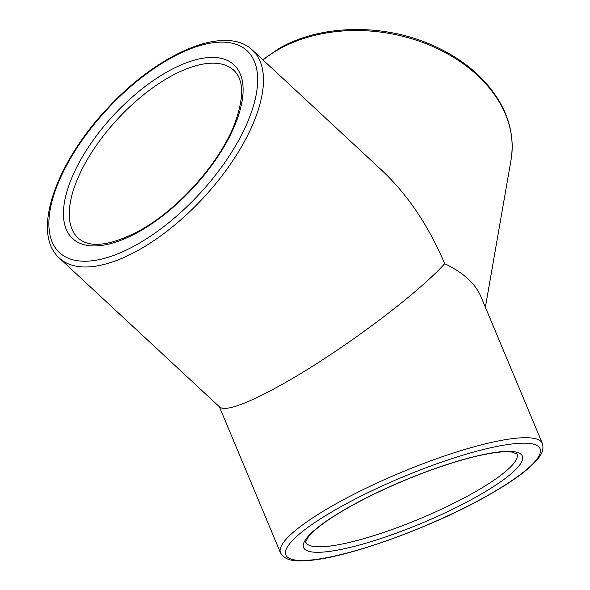 <?xml version="1.0" encoding="UTF-8"?>
<svg xmlns="http://www.w3.org/2000/svg" width="590" height="590" viewBox="0 0 590 590"><rect width="100%" height="100%" fill="white"/><g stroke="black" fill="none" stroke-linecap="round" stroke-linejoin="round"><path stroke-width="0.89" d="M59.376 258.118A141.895 64.472 -47.1 0 0 139.306 249.703A141.895 64.472 -47.1 0 0 242.468 145.066A141.895 64.472 -47.1 0 0 252.535 50.216C225.653 24.013 159.108 52.857 108.648 107.07C56.323 161.778 30.599 232.74 59.376 258.118L219.908 407.27C226.442 411.503 247.63 403.626 283.466 383.64C339.626 352.223 416.474 295.052 444.683 263.708C463.15 272.462 475.238 283.443 480.953 296.667L542.313 443.348A141.895 27.656 -22.7 0 0 400.735 472.597A141.895 27.656 -22.7 0 0 280.508 552.86C286.106 562.277 298.127 561.068 308.636 560.5C347.864 557.705 431.991 527.18 486.706 496.146C512.917 481.462 530.263 468.659 538.736 457.737C542.616 453.002 543.803 448.201 542.313 443.348M444.683 263.708C428.591 225.778 407.69 194.707 381.981 170.481L252.535 50.216M309.839 560.124A137.772 26.852 -22.7 0 1 399.577 478.335A137.772 26.852 -22.7 0 1 529.488 467.037A137.772 26.852 -22.7 0 1 309.839 560.124M137.101 244.437A137.772 62.599 -47.1 0 0 250.662 54.804A137.772 62.599 -47.1 0 0 72.032 155.767A137.772 62.599 -47.1 0 0 137.101 244.437M324.227 551.989A118.553 23.106 -22.7 0 1 401.443 481.617A118.553 23.106 -22.7 0 1 513.234 471.889A118.553 23.106 -22.7 0 1 324.227 551.989M325.754 546.517A114.431 22.302 -22.7 0 1 305.841 542.262C304.897 543.331 305.716 541.583 308.305 537.011C310.546 534.075 314.205 530.594 319.271 526.575C332.259 516.442 350.74 505.527 374.716 493.823C402.712 480.356 430.339 469.507 457.597 461.292C478.475 455.148 494.597 451.977 505.954 451.763L511.589 452.021L516.973 453.946A114.431 22.302 -22.7 0 1 448.23 505.977A114.431 22.302 -22.7 0 1 325.754 546.517M263.044 59.981A141.895 103.582 9.9 0 1 278.679 49.398A141.895 103.582 9.9 0 1 437.618 48.727A141.895 103.582 9.9 0 1 511.065 159.794C515.24 132.743 506.928 107.225 486.13 83.242C471.779 67.201 453.533 54.376 431.378 44.774C382.431 23.231 320.267 24.581 279.343 48.314L262.727 59.679M139.358 231.494A118.553 53.867 -47.1 0 0 237.077 68.322A118.553 53.867 -47.1 0 0 83.367 155.2A118.553 53.867 -47.1 0 0 139.358 231.494M233.846 70.335A114.431 51.994 -47.1 0 0 117.867 118.774A114.431 51.994 -47.1 0 0 78.072 237.999C89.798 248.493 110.448 245.956 140.022 230.402C177.944 209.516 218.779 163.895 233.987 125.493C244.208 98.434 244.164 80.048 233.846 70.335M219.406 406.805L280.508 552.86M511.065 159.794L485.378 307.243"/></g></svg>

